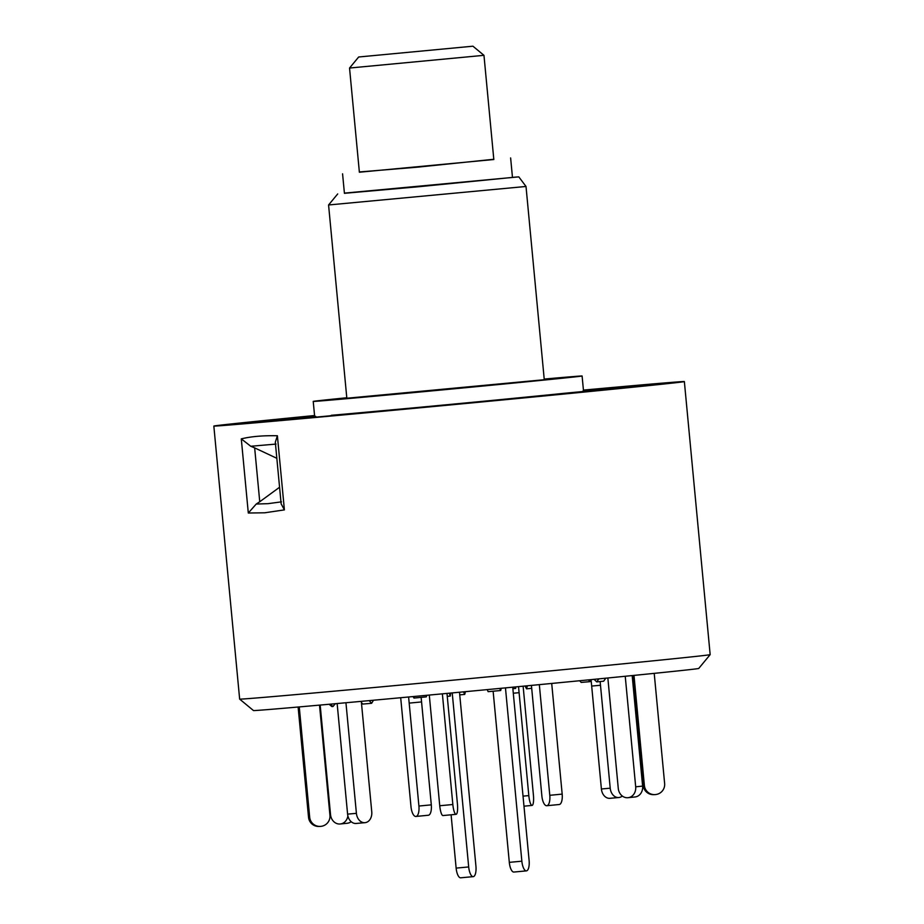 <?xml version="1.0" encoding="UTF-8"?>
<svg xmlns="http://www.w3.org/2000/svg" width="924" height="924" viewBox="0 0 924 924"><rect width="100%" height="100%" fill="white"/><g stroke="black" fill="none" stroke-linecap="round" stroke-linejoin="round"><path stroke-width="1.39" d="M483.968 55.325L349.538 68.041L359.378 172.222L493.82 159.517L483.968 55.336L472.938 46.2L358.662 56.999L472.938 46.2M359.355 171.956L417.059 167.209L493.797 159.275M342.573 173.816L344.421 193.312L418.907 186.706L512.473 177.42L510.626 157.935M346.789 397.759A135.031 0.705 -5.4 0 0 313.224 401.409A135.031 0.705 -5.4 0 0 319.057 401.062A135.031 0.705 -5.4 0 0 467.486 387.526A135.031 0.705 -5.4 0 0 582.097 375.987A135.031 0.705 -5.4 0 0 576.276 376.334A135.031 0.705 -5.4 0 0 544.213 379.071M313.224 401.409L314.657 416.528A135.031 0.705 -5.4 0 0 315.176 416.539L258.316 422.153M526.01 186.463L328.574 204.978L346.835 398.232L544.271 379.718L526.01 186.463L518.803 176.865L512.462 177.362M344.409 193.128L518.803 176.865M314.564 415.523A236.313 1.236 -5.4 0 0 213.837 426.056A236.313 1.236 -5.4 0 0 224.024 425.456A236.313 1.236 -5.4 0 0 483.783 401.767A236.313 1.236 -5.4 0 0 684.361 381.577A236.313 1.236 -5.4 0 0 674.162 382.178A236.313 1.236 -5.4 0 0 583.437 390.101M239.639 699.11A236.313 1.236 -5.4 0 0 239.651 699.11A236.313 1.236 -5.4 0 0 249.838 698.498A236.313 1.236 -5.4 0 0 508.985 674.878A236.313 1.236 -5.4 0 0 710.163 654.631L698.729 668.456A223.631 1.167 -5.4 0 1 508.35 687.606A223.631 1.167 -5.4 0 1 263.109 709.967A223.631 1.167 -5.4 0 1 253.465 710.544L239.651 699.11L213.837 426.056M248.302 513.016L241.291 438.877C250.854 436.498 262.89 435.458 277.385 435.747L275.317 442.238L281.139 503.823L284.396 509.886L264.714 512.797L248.302 513.016L256.225 504.042L268.029 503.661L281.485 501.848M241.291 438.877L250.762 446.269L254.654 447.874L259.748 501.744L256.225 504.042M276.022 444.074L250.762 446.269M259.748 501.744L279.579 487.248M276.842 458.304L254.654 447.874M331.323 415.292A135.031 0.705 -5.4 0 0 347.667 413.871L391.926 409.863A135.031 0.705 -5.4 0 0 418.907 407.368L474.37 402.125A135.031 0.705 -5.4 0 0 501.674 399.503L547.147 395.033A135.031 0.705 -5.4 0 0 564.356 393.289L637.294 386.371L582.478 391.302A135.031 0.705 -5.4 0 0 583.529 391.118L582.097 375.987M638.034 386.29L564.356 393.289M551.709 683.448L562.173 794.109A10.129 3.939 84.5 0 1 559.216 804.515A10.129 3.939 84.5 0 1 559.193 804.515L546.858 805.705A10.129 3.939 -95.5 0 0 546.835 805.705A10.129 3.939 -95.5 0 0 549.792 795.31L562.173 794.109M539.327 684.649L549.792 795.31M531.427 685.4L541.868 795.957A10.129 3.939 -95.5 0 0 546.754 805.716L559.216 804.515M531.704 688.334L526.53 688.83L525.109 686.012M527.396 685.793L526.53 688.83M442.377 693.843L452.841 804.515A10.129 2.298 84.7 0 0 456.063 814.333A10.129 2.298 84.7 0 0 456.075 814.333L456.109 814.321A10.129 2.298 84.7 0 0 457.438 803.972L446.985 693.416M429.29 695.067L439.743 805.74L452.841 804.515M442.966 815.557L456.063 814.333L442.977 815.557A10.129 2.298 -95.3 0 1 442.966 815.557A10.129 2.298 -95.3 0 1 439.743 805.74M447.262 696.361L450.277 696.072L450.669 693.069M450.277 696.072L449.33 693.196M345.946 702.748L356.41 813.351A10.129 7.658 84.9 0 0 364.911 822.683A10.129 7.658 84.9 0 0 364.98 822.672L365.096 822.66A10.129 7.658 84.9 0 0 371.76 811.826L361.307 701.351M337.144 703.545L347.597 814.125L356.41 813.351M364.853 822.683L356.167 823.457A10.129 7.658 -95.1 0 1 356.11 823.457A10.129 7.658 -95.1 0 1 347.597 814.125M361.423 702.54L362.82 704.065L371.633 703.291L373.504 700.23M371.633 703.291L369.184 700.635M299.261 706.918L309.69 817.243A10.129 10.095 88.1 0 0 320.686 826.368L320.847 826.356A10.129 10.095 88.1 0 0 329.949 815.314L319.508 705.128M329.106 704.273L331.855 706.548L333.01 706.514L335.308 703.707M320.074 826.403L318.919 826.449A10.129 10.095 -91.9 0 1 308.535 817.278L309.69 817.243M298.117 707.022L308.535 817.278M333.01 706.514L330.191 704.169M351.178 821.69A10.129 8.674 84.1 0 1 347.297 823.249A10.129 8.674 84.1 0 1 347.205 823.261L340.448 823.954M320.178 705.07L330.538 814.691A10.129 8.674 -95.9 0 0 340.136 823.989L340.275 823.977A10.129 8.674 -95.9 0 0 340.355 823.965A10.129 8.674 -95.9 0 0 347.886 815.892M400.693 697.724L410.995 806.698A10.129 3.939 -95.5 0 0 415.881 816.458L415.939 816.446A10.129 3.939 -95.5 0 0 415.962 816.446A10.129 3.939 -95.5 0 0 418.918 806.04L431.3 804.85A10.129 3.939 84.5 0 1 428.343 815.245A10.129 3.939 84.5 0 1 428.32 815.245L415.985 816.446L428.343 815.245M421.136 697.377L431.3 804.85M408.604 696.996L418.918 806.04M426.749 695.31L426.311 696.869L413.929 698.07L414.391 696.453M413.929 698.07L413.167 696.569M518.526 686.636L528.817 795.61A10.129 2.298 84.7 0 0 532.039 805.416A10.129 2.298 84.7 0 0 532.051 805.416L523.977 806.178L532.085 805.416A10.129 2.298 84.7 0 0 533.414 795.067L523.123 686.197M512.866 688.669L515.65 688.415L515.176 686.959M515.846 686.89L515.65 688.415M600.138 681.554L610.21 788.195A10.129 7.658 84.9 0 0 618.722 797.528A10.129 7.658 84.9 0 0 618.78 797.528L618.907 797.516A10.129 7.658 84.9 0 0 622.302 796.026M618.653 797.539L609.967 798.301A10.129 7.658 -95.1 0 1 609.909 798.313A10.129 7.658 -95.1 0 1 601.397 788.981L610.21 788.195M591.094 679.868L601.397 788.981M591.256 679.614L590.009 681.646L581.196 682.42L579.66 680.745M590.009 681.646L588.403 679.891M633.991 675.398L644.375 785.446A10.129 10.095 88.1 0 0 655.37 794.582L655.532 794.559A10.129 10.095 88.1 0 0 664.633 783.529L654.215 673.365M654.758 794.617L653.603 794.652A10.129 10.095 -91.9 0 1 643.22 785.492L644.375 785.446M632.848 675.513L643.22 785.492M632.178 675.583L642.619 786.105A10.129 8.674 84.1 0 1 635.031 796.973A10.129 8.674 84.1 0 1 634.938 796.973L628.181 797.678M625.236 676.264L635.689 786.821L642.619 786.105M607.853 677.985L618.271 788.415A10.129 8.674 -95.9 0 0 627.858 797.712L627.997 797.701A10.129 8.674 -95.9 0 0 628.089 797.689A10.129 8.674 -95.9 0 0 635.689 786.821M605.786 678.193L603.672 681.184L596.731 681.9L594.086 679.336M598.879 678.863L596.731 681.9M459.736 694.871L464.726 694.409L465.419 691.683M452.229 692.919L468.687 866.943A10.129 3.65 84.7 0 0 473.238 876.645A10.129 3.65 84.7 0 0 473.261 876.633A10.129 3.65 84.7 0 0 475.929 866.158L459.494 692.238M460.718 877.8A10.129 3.65 -95.3 0 1 460.695 877.8A10.129 3.65 -95.3 0 1 456.133 868.11L451.097 814.795M463.513 691.857L464.726 694.409M501.258 688.288L500.692 690.517L488.149 691.672L487.179 689.616M500.692 690.517L499.711 688.426M505.463 687.883L521.852 861.191A10.129 3.65 84.7 0 0 526.403 870.882A10.129 3.65 84.7 0 0 526.426 870.882A10.129 3.65 84.7 0 0 529.106 860.406L512.728 687.19M526.403 870.882L513.86 872.048A10.129 3.65 -95.3 0 1 513.86 872.048A10.129 3.65 -95.3 0 1 509.309 862.358L521.852 861.191M493.127 691.21L509.309 862.358M314.61 416.066L260.903 421.263L314.645 416.447M583.529 391.048L639.593 385.504L583.494 390.69M277.385 435.747L284.396 509.886M421.563 701.928L409.182 703.118M523.03 796.141L528.817 795.61M519.092 692.688L513.294 693.219M600.485 685.273L591.672 686.058M634.649 682.524L633.494 682.57M456.133 868.11L468.687 866.943M358.662 56.999L349.538 68.041M315.731 416.343L260.164 421.459M390.921 410.048L314.807 417.244M484.164 401.409L408.062 408.593M578.563 392.33L502.448 399.526M639.882 385.597L582.998 391.095M684.361 381.577L710.163 654.631M337.699 193.936L328.574 204.978M364.911 822.683L356.11 823.457M347.297 823.249L340.355 823.965M618.722 797.528L609.909 798.313M635.031 796.973L628.089 797.689M460.695 877.8L473.238 876.645"/></g></svg>
